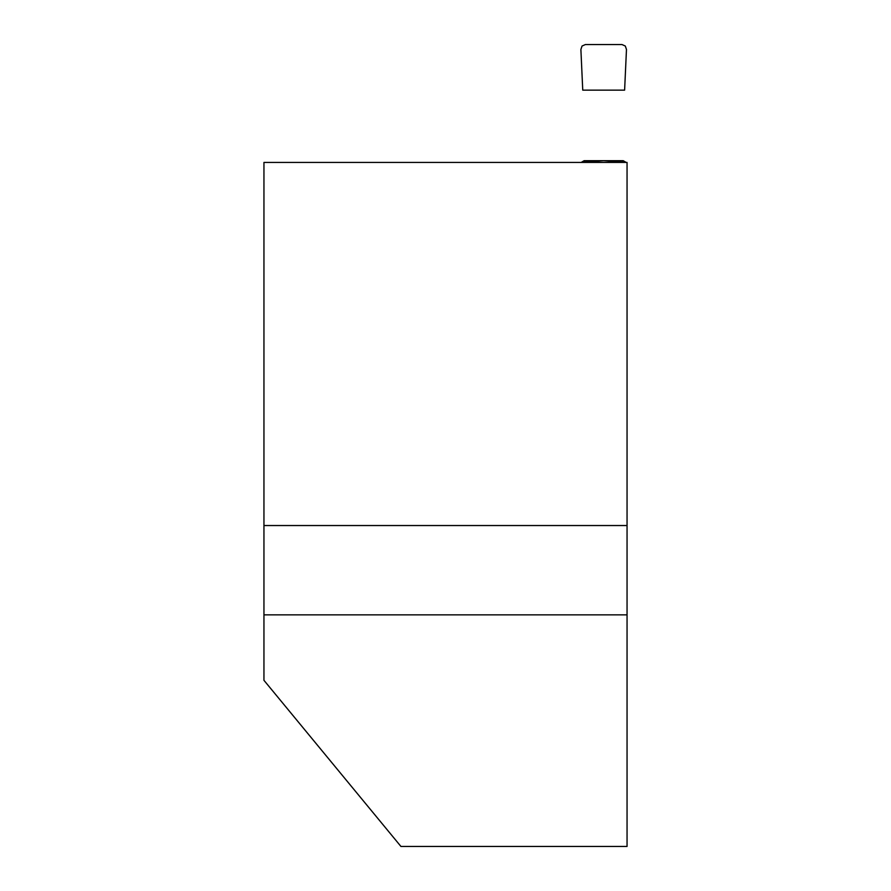 <?xml version="1.0" encoding="UTF-8"?>
<svg xmlns="http://www.w3.org/2000/svg" width="891" height="891" viewBox="0 0 891 891"><rect width="100%" height="100%" fill="white"/><g stroke="black" fill="none" stroke-linecap="round" stroke-linejoin="round"><path stroke-width="1.34" d="M400.939 846.45L263.948 680.312L263.948 614.857L627.052 614.857L627.052 846.45L400.939 846.45M263.948 525.534L627.052 525.534L627.052 162.429L263.948 162.429L263.948 614.857M627.052 525.534L627.052 614.857M584.151 160.692L623.21 160.692L626.173 162.429L603.675 160.692L581.188 162.429L584.151 160.692L585.231 162.429M624.613 90.147L582.747 90.147L580.887 49.473L582.046 46.042L585.365 44.55L621.996 44.55L625.315 46.042L626.473 49.473L624.613 90.147L582.747 90.147L580.887 49.473L582.046 46.042L585.365 44.55L621.996 44.55L625.315 46.042L626.473 49.473L624.613 90.147M622.13 162.429L623.21 160.692"/></g></svg>
